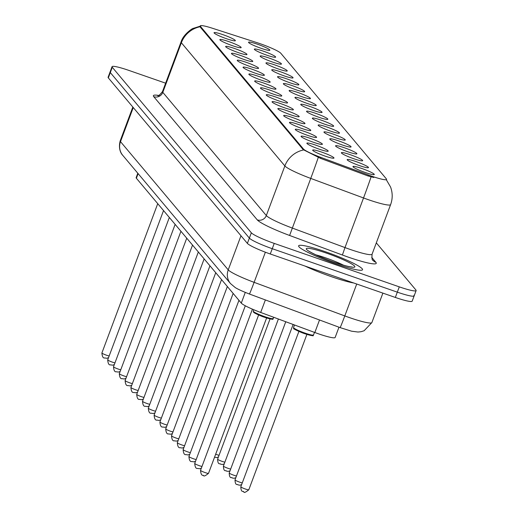 <?xml version="1.0" encoding="UTF-8"?>
<svg xmlns="http://www.w3.org/2000/svg" width="518" height="518" viewBox="0 0 518 518"><rect width="100%" height="100%" fill="white"/><g stroke="black" fill="none" stroke-linecap="round" stroke-linejoin="round"><path stroke-width="0.78" d="M232.187 45.597A11.377 1.308 -159.5 0 1 219.878 39.782A11.377 1.308 -159.5 0 1 228.833 41.608A11.377 1.308 -159.5 0 1 241.038 47.701A11.377 1.308 -159.5 0 1 232.187 45.597M237.989 52.499A11.377 1.308 -159.5 0 1 225.673 46.691A11.377 1.308 -159.5 0 1 234.635 48.511A11.377 1.308 -159.5 0 1 246.84 54.604A11.377 1.308 -159.5 0 1 237.989 52.499M243.79 59.402A11.377 1.308 -159.5 0 1 231.475 53.594A11.377 1.308 -159.5 0 1 240.436 55.413A11.377 1.308 -159.5 0 1 252.642 61.506A11.377 1.308 -159.5 0 1 243.79 59.402M249.592 66.31A11.377 1.308 -159.5 0 1 237.276 60.502A11.377 1.308 -159.5 0 1 246.238 62.322A11.377 1.308 -159.5 0 1 258.443 68.415A11.377 1.308 -159.5 0 1 249.592 66.31M255.393 73.213A11.377 1.308 -159.5 0 1 243.078 67.405A11.377 1.308 -159.5 0 1 252.039 69.224A11.377 1.308 -159.5 0 1 264.245 75.317A11.377 1.308 -159.5 0 1 255.393 73.213M261.195 80.115A11.377 1.308 -159.5 0 1 248.88 74.307A11.377 1.308 -159.5 0 1 257.841 76.133A11.377 1.308 -159.5 0 1 270.046 82.22A11.377 1.308 -159.5 0 1 261.195 80.115M266.997 87.024A11.377 1.308 -159.5 0 1 254.681 81.216A11.377 1.308 -159.5 0 1 263.643 83.035A11.377 1.308 -159.5 0 1 275.848 89.128A11.377 1.308 -159.5 0 1 266.997 87.024M272.792 93.926A11.377 1.308 -159.5 0 1 260.483 88.118A11.377 1.308 -159.5 0 1 269.444 89.938A11.377 1.308 -159.5 0 1 281.65 96.031A11.377 1.308 -159.5 0 1 272.792 93.926M278.593 100.835A11.377 1.308 -159.5 0 1 266.284 95.021A11.377 1.308 -159.5 0 1 275.246 96.847A11.377 1.308 -159.5 0 1 287.451 102.94A11.377 1.308 -159.5 0 1 278.593 100.835M284.395 107.738A11.377 1.308 -159.5 0 1 272.086 101.929A11.377 1.308 -159.5 0 1 281.047 103.749A11.377 1.308 -159.5 0 1 293.253 109.842A11.377 1.308 -159.5 0 1 284.395 107.738M290.197 114.64A11.377 1.308 -159.5 0 1 277.888 108.832A11.377 1.308 -159.5 0 1 286.849 110.651A11.377 1.308 -159.5 0 1 299.054 116.744A11.377 1.308 -159.5 0 1 290.197 114.64M295.998 121.549A11.377 1.308 -159.5 0 1 283.689 115.741A11.377 1.308 -159.5 0 1 292.651 117.56A11.377 1.308 -159.5 0 1 304.856 123.653A11.377 1.308 -159.5 0 1 295.998 121.549M301.8 128.451A11.377 1.308 -159.5 0 1 289.491 122.643A11.377 1.308 -159.5 0 1 298.452 124.462A11.377 1.308 -159.5 0 1 310.658 130.555A11.377 1.308 -159.5 0 1 301.8 128.451M307.601 135.353A11.377 1.308 -159.5 0 1 295.292 129.545A11.377 1.308 -159.5 0 1 304.254 131.365A11.377 1.308 -159.5 0 1 316.459 137.458A11.377 1.308 -159.5 0 1 307.601 135.353M313.403 142.262A11.377 1.308 -159.5 0 1 301.094 136.454A11.377 1.308 -159.5 0 1 310.055 138.274A11.377 1.308 -159.5 0 1 322.261 144.367A11.377 1.308 -159.5 0 1 313.403 142.262M319.205 149.165A11.377 1.308 -159.5 0 1 306.896 143.356A11.377 1.308 -159.5 0 1 315.857 145.176A11.377 1.308 -159.5 0 1 328.056 151.269A11.377 1.308 -159.5 0 1 319.205 149.165M325.006 156.073A11.377 1.308 -159.5 0 1 312.697 150.259A11.377 1.308 -159.5 0 1 321.652 152.085A11.377 1.308 -159.5 0 1 333.857 158.178A11.377 1.308 -159.5 0 1 325.006 156.073M226.385 38.688A11.377 1.308 -159.5 0 1 214.076 32.88A11.377 1.308 -159.5 0 1 223.031 34.7A11.377 1.308 -159.5 0 1 235.237 40.792A11.377 1.308 -159.5 0 1 226.385 38.688M266.673 55.135A11.377 1.308 -159.5 0 1 254.364 49.327A11.377 1.308 -159.5 0 1 263.319 51.146A11.377 1.308 -159.5 0 1 275.524 57.239A11.377 1.308 -159.5 0 1 266.673 55.135M272.474 62.037A11.377 1.308 -159.5 0 1 260.166 56.229A11.377 1.308 -159.5 0 1 269.12 58.048A11.377 1.308 -159.5 0 1 281.326 64.141A11.377 1.308 -159.5 0 1 272.474 62.037M278.276 68.939A11.377 1.308 -159.5 0 1 265.967 63.131A11.377 1.308 -159.5 0 1 274.922 64.957A11.377 1.308 -159.5 0 1 287.127 71.044A11.377 1.308 -159.5 0 1 278.276 68.939M284.078 75.848A11.377 1.308 -159.5 0 1 271.762 70.04A11.377 1.308 -159.5 0 1 280.724 71.86A11.377 1.308 -159.5 0 1 292.929 77.953A11.377 1.308 -159.5 0 1 284.078 75.848M289.879 82.75A11.377 1.308 -159.5 0 1 277.564 76.942A11.377 1.308 -159.5 0 1 286.525 78.762A11.377 1.308 -159.5 0 1 298.731 84.855A11.377 1.308 -159.5 0 1 289.879 82.75M295.681 89.659A11.377 1.308 -159.5 0 1 283.365 83.845A11.377 1.308 -159.5 0 1 292.327 85.671A11.377 1.308 -159.5 0 1 304.532 91.764A11.377 1.308 -159.5 0 1 295.681 89.659M301.482 96.562A11.377 1.308 -159.5 0 1 289.167 90.754A11.377 1.308 -159.5 0 1 298.128 92.573A11.377 1.308 -159.5 0 1 310.334 98.666A11.377 1.308 -159.5 0 1 301.482 96.562M307.284 103.464A11.377 1.308 -159.5 0 1 294.969 97.656A11.377 1.308 -159.5 0 1 303.93 99.475A11.377 1.308 -159.5 0 1 316.135 105.568A11.377 1.308 -159.5 0 1 307.284 103.464M313.086 110.373A11.377 1.308 -159.5 0 1 300.77 104.565A11.377 1.308 -159.5 0 1 309.732 106.384A11.377 1.308 -159.5 0 1 321.937 112.477A11.377 1.308 -159.5 0 1 313.086 110.373M318.881 117.275A11.377 1.308 -159.5 0 1 306.572 111.467A11.377 1.308 -159.5 0 1 315.533 113.287A11.377 1.308 -159.5 0 1 327.739 119.38A11.377 1.308 -159.5 0 1 318.881 117.275M324.682 124.178A11.377 1.308 -159.5 0 1 312.373 118.369A11.377 1.308 -159.5 0 1 321.335 120.189A11.377 1.308 -159.5 0 1 333.54 126.282A11.377 1.308 -159.5 0 1 324.682 124.178M330.484 131.086A11.377 1.308 -159.5 0 1 318.175 125.278A11.377 1.308 -159.5 0 1 327.136 127.098A11.377 1.308 -159.5 0 1 339.342 133.191A11.377 1.308 -159.5 0 1 330.484 131.086M336.286 137.989A11.377 1.308 -159.5 0 1 323.977 132.181A11.377 1.308 -159.5 0 1 332.938 134A11.377 1.308 -159.5 0 1 345.143 140.093A11.377 1.308 -159.5 0 1 336.286 137.989M342.087 144.898A11.377 1.308 -159.5 0 1 329.778 139.083A11.377 1.308 -159.5 0 1 338.74 140.909A11.377 1.308 -159.5 0 1 350.945 147.002A11.377 1.308 -159.5 0 1 342.087 144.898M347.889 151.8A11.377 1.308 -159.5 0 1 335.58 145.992A11.377 1.308 -159.5 0 1 344.541 147.811A11.377 1.308 -159.5 0 1 356.747 153.904A11.377 1.308 -159.5 0 1 347.889 151.8M353.69 158.702A11.377 1.308 -159.5 0 1 341.381 152.894A11.377 1.308 -159.5 0 1 350.343 154.714A11.377 1.308 -159.5 0 1 362.548 160.807A11.377 1.308 -159.5 0 1 353.69 158.702M359.492 165.611A11.377 1.308 -159.5 0 1 347.183 159.797A11.377 1.308 -159.5 0 1 356.144 161.622A11.377 1.308 -159.5 0 1 368.35 167.715A11.377 1.308 -159.5 0 1 359.492 165.611M365.294 172.513A11.377 1.308 -159.5 0 1 352.985 166.705A11.377 1.308 -159.5 0 1 361.946 168.525A11.377 1.308 -159.5 0 1 374.145 174.618A11.377 1.308 -159.5 0 1 365.294 172.513M260.871 48.226A11.377 1.308 -159.5 0 1 248.562 42.418A11.377 1.308 -159.5 0 1 257.517 44.237A11.377 1.308 -159.5 0 1 269.723 50.33A11.377 1.308 -159.5 0 1 260.871 48.226M257.168 42.709A19.192 2.208 -159.5 0 1 260.211 43.726A19.192 2.208 -159.5 0 1 280.814 53.27L386.363 178.898A19.192 2.208 -159.5 0 1 386.57 179.448A19.192 2.208 -159.5 0 1 368.292 174.967L320.927 157.42A19.192 2.208 -159.5 0 1 303.451 149.003L200.485 26.444A19.192 2.208 -159.5 0 1 200.278 25.9A19.192 2.208 -159.5 0 1 212.386 28.237L257.168 42.709M338.986 327.195L335.14 337.49A21.329 2.454 -159.5 0 1 314.827 332.511L260.69 312.458A21.329 2.454 -159.5 0 1 241.284 303.108L136.383 178.25A21.329 2.454 -159.5 0 1 136.15 177.648L137.801 173.239M325.557 251.793A34.123 3.924 20.5 0 0 298.621 245.83A34.123 3.924 20.5 0 0 335.612 263.759A34.123 3.924 20.5 0 0 362.548 269.729A34.123 3.924 20.5 0 0 325.557 251.793A34.123 3.924 20.5 0 0 298.621 245.83A34.123 3.924 20.5 0 0 335.612 263.759A34.123 3.924 20.5 0 0 362.548 269.729A34.123 3.924 20.5 0 0 325.557 251.793M165.631 83.178L128.885 70.409A21.329 2.454 20.5 0 0 112.05 66.68L110.075 71.976A21.329 2.454 20.5 0 0 110.302 72.578L249.365 238.099A21.329 2.454 20.5 0 0 272.254 248.698L397.319 292.152A21.329 2.454 20.5 0 0 414.154 295.882A21.329 2.454 20.5 0 0 413.921 295.273M373.821 177.499L367.935 175.926L320.564 158.378L303.211 149.65L200.239 27.098L200.278 25.9M112.05 66.68A21.329 2.454 20.5 0 0 112.283 67.288L251.347 232.802A21.329 2.454 20.5 0 0 274.229 243.402L399.294 286.862A21.329 2.454 20.5 0 0 416.129 290.592A21.329 2.454 20.5 0 0 415.902 289.983L376.308 242.858M108.094 77.266A21.329 2.454 20.5 0 0 108.327 77.875L247.384 243.389A21.329 2.454 20.5 0 0 270.273 253.988L395.338 297.442A21.329 2.454 20.5 0 0 412.173 301.172L414.154 295.882A21.329 2.454 20.5 0 1 397.319 292.152L272.254 248.698A21.329 2.454 20.5 0 1 249.365 238.099L110.302 72.578A21.329 2.454 20.5 0 1 110.075 71.976L108.094 77.266M305.024 266.064A35.548 4.086 20.5 0 0 331.125 276.58A35.548 4.086 20.5 0 0 353.781 283.003M368.292 174.967L367.935 175.926M320.927 157.42L320.564 158.378M303.451 149.003L303.211 149.65M200.485 26.444L200.239 27.098M138.118 173.614L136.383 178.25M245.279 292.405L241.284 303.108M265.378 299.928L260.69 312.458M319.515 319.982L314.827 332.511M371.697 257.342L375.867 262.302A7.11 6.922 -40 0 1 372.902 260.263C372.092 260.45 371.814 258.437 372.066 254.215A28.438 3.27 20.5 0 1 349.618 249.242A28.438 3.27 20.5 0 1 344.982 247.578L342.398 255.018L289.614 235.47A35.548 4.086 -159.5 0 1 257.265 219.878L153.755 96.678A35.548 4.086 -159.5 0 1 158.514 95.416M375.867 262.302A35.548 4.086 -159.5 0 1 348.193 257.103A35.548 4.086 -159.5 0 1 342.398 255.018M386.389 179.863L390.566 187.011C392.715 192.864 392.735 198.731 390.617 204.604A28.438 3.27 -159.5 0 1 368.168 199.631A28.438 3.27 -159.5 0 1 363.532 197.967L310.748 178.412A28.438 3.27 -159.5 0 1 284.868 165.941L181.358 42.741A24.883 24.223 -40 0 1 200.071 26.755M303.58 149.955A24.883 24.223 140 0 0 284.868 165.941L266.317 215.553A28.438 3.27 20.5 0 0 292.204 228.024L344.982 247.578L363.532 197.967A24.883 0.647 110.3 0 0 371.089 176.871M318.279 157.401A24.883 0.647 110.3 0 1 310.748 178.412L289.614 235.47M153.755 96.678A7.11 6.922 -40 0 0 162.807 92.353L181.358 42.741A28.438 3.27 -159.5 0 1 181.054 41.932L162.503 91.544A28.438 3.27 20.5 0 0 162.807 92.353L266.317 215.553A7.11 6.922 -40 0 1 257.265 219.878M399.294 286.862L395.338 297.442M112.283 67.288L108.327 77.875M251.347 232.802L247.384 243.389M274.229 243.402L270.273 253.988M265.378 252.208L254.118 282.336A14.219 0.369 110.3 0 1 249.398 294.01C238.753 289.925 235.437 287.704 235.172 287.503L230.51 283.586L122.785 155.368C122.578 155.225 117.651 150.414 120.202 140.838A28.438 3.27 20.5 0 0 120.506 141.647L228.231 269.865A28.438 3.27 20.5 0 0 254.118 282.336L344.794 315.928A28.438 3.27 20.5 0 0 349.43 317.592A28.438 3.27 20.5 0 0 371.872 322.565L382.886 293.117M356.721 284.026L344.794 315.928A14.219 0.369 110.3 0 1 340.073 327.603L249.398 294.01M122.785 155.368A14.219 13.844 -40 0 1 120.506 141.647L133.256 107.55M230.51 283.586A14.219 13.844 -40 0 1 228.231 269.865L240.98 235.768M108.527 357.685L106.753 358.275L104.837 357.951C103.179 358.359 102.201 356.701 101.904 352.972A4.267 0.492 20.5 0 0 106.527 355.219A4.267 0.492 20.5 0 0 109.168 355.97M114.329 364.588L112.555 365.184L110.638 364.853C108.981 365.261 108.003 363.604 107.705 359.88A4.267 0.492 20.5 0 0 112.328 362.121A4.267 0.492 20.5 0 0 114.964 362.878M120.131 371.497L118.35 372.086L116.44 371.762C114.782 372.17 113.805 370.512 113.507 366.783A4.267 0.492 20.5 0 0 118.13 369.023A4.267 0.492 20.5 0 0 120.765 369.781M125.932 378.399L124.152 378.988L122.242 378.664C120.584 379.072 119.606 377.415 119.308 373.692A4.267 0.492 20.5 0 0 123.931 375.932A4.267 0.492 20.5 0 0 126.567 376.69M343.538 265.197A21.665 2.493 20.5 0 0 325.913 257.951A21.665 2.493 20.5 0 0 315.941 254.875M334.408 262.322A25.932 2.978 20.5 0 0 354.597 266.123A25.932 2.978 20.5 0 0 326.767 253.231A25.932 2.978 20.5 0 0 306.572 249.436A25.932 2.978 20.5 0 0 334.408 262.322M131.727 385.301L129.953 385.897L128.043 385.567C126.386 385.981 125.408 384.317 125.11 380.594A4.267 0.492 20.5 0 0 129.733 382.834A4.267 0.492 20.5 0 0 132.368 383.592M137.529 392.21L135.755 392.799L133.845 392.476C132.187 392.884 131.209 391.226 130.912 387.496A4.267 0.492 20.5 0 0 135.535 389.737A4.267 0.492 20.5 0 0 138.17 390.494M143.331 399.113L141.556 399.702L139.646 399.378C137.989 399.786 137.011 398.128 136.713 394.405A4.267 0.492 20.5 0 0 141.336 396.646A4.267 0.492 20.5 0 0 143.972 397.403M149.132 406.015L147.358 406.611L145.448 406.28C143.79 406.695 142.813 405.031 142.515 401.308A4.267 0.492 20.5 0 0 147.138 403.548A4.267 0.492 20.5 0 0 149.773 404.305M154.934 412.924L153.16 413.513L151.25 413.189C149.592 413.597 148.614 411.94 148.316 408.21A4.267 0.492 20.5 0 0 152.939 410.457A4.267 0.492 20.5 0 0 155.575 411.208M160.735 419.826L158.961 420.422L157.051 420.092C155.394 420.499 154.416 418.842 154.118 415.119A4.267 0.492 20.5 0 0 158.741 417.359A4.267 0.492 20.5 0 0 161.376 418.117M166.537 426.735L164.763 427.324L162.853 427C161.195 427.408 160.217 425.751 159.913 422.021A4.267 0.492 20.5 0 0 164.543 424.261A4.267 0.492 20.5 0 0 167.178 425.019M172.339 433.637L170.564 434.226L168.648 433.903C166.997 434.311 166.019 432.653 165.715 428.923A4.267 0.492 20.5 0 0 170.344 431.17A4.267 0.492 20.5 0 0 172.98 431.928M215.656 454.241A4.267 0.492 20.5 0 0 216.433 454.513A4.267 0.492 20.5 0 0 219.069 455.27M224.229 463.888L222.455 464.484L220.538 464.154C220.318 462.943 217.871 465.85 217.605 459.181A4.267 0.492 20.5 0 0 222.228 461.421A4.267 0.492 20.5 0 0 224.87 462.179M230.031 470.791L228.257 471.386L226.34 471.063C226.12 469.845 223.672 472.753 223.407 466.083A4.267 0.492 20.5 0 0 228.03 468.324A4.267 0.492 20.5 0 0 230.672 469.081M235.832 477.7L234.058 478.289L232.142 477.965C231.922 476.754 229.474 479.662 229.209 472.986A4.267 0.492 20.5 0 0 233.832 475.233A4.267 0.492 20.5 0 0 236.473 475.984M294.457 325.058A9.952 1.146 -159.5 0 1 292.832 324.365M241.634 484.602L239.86 485.198L237.943 484.867C237.723 483.657 235.276 486.564 235.01 479.895A4.267 0.492 20.5 0 0 239.633 482.135A4.267 0.492 20.5 0 0 242.275 482.893M313.507 334.991C310.845 334.777 318.466 337.613 304.752 333.676L302.926 333.016C295.5 329.811 292.476 328.347 293.855 328.619L293.531 327.525A10.664 1.224 20.5 0 0 305.089 333.126A10.664 1.224 20.5 0 0 313.507 334.991L314.484 332.388M304.739 333.663A9.952 1.146 -159.5 0 1 294.192 328.295M305.057 333.78A4.267 0.492 -159.5 0 1 303.652 333.327A4.267 0.492 -159.5 0 1 300.705 332.155M248.802 489.788C245.571 492.417 243.887 493.084 243.745 491.776C243.525 490.559 241.077 493.466 240.812 486.797A4.267 0.492 20.5 0 0 245.435 489.037A4.267 0.492 20.5 0 0 248.802 489.788L306.902 334.388M312.503 335.14A9.952 1.146 -159.5 0 1 304.772 333.676M178.14 440.54L176.366 441.135L174.449 440.805C172.798 441.219 171.821 439.555 171.516 435.832A4.267 0.492 20.5 0 0 176.139 438.073A4.267 0.492 20.5 0 0 178.781 438.83M183.942 447.448L182.168 448.038L180.251 447.714C178.6 448.122 177.622 446.464 177.318 442.735A4.267 0.492 20.5 0 0 181.941 444.975A4.267 0.492 20.5 0 0 184.583 445.733M189.743 454.351L187.969 454.94L186.053 454.616C184.395 455.024 183.417 453.367 183.119 449.643A4.267 0.492 20.5 0 0 187.743 451.884A4.267 0.492 20.5 0 0 190.384 452.641M195.545 461.253L193.771 461.849L191.854 461.519C190.197 461.933 189.219 460.269 188.921 456.546A4.267 0.492 20.5 0 0 193.544 458.786A4.267 0.492 20.5 0 0 196.186 459.544M201.347 468.162L199.572 468.751L197.656 468.427C195.998 468.835 195.021 467.178 194.723 463.448A4.267 0.492 20.5 0 0 199.346 465.695A4.267 0.492 20.5 0 0 201.988 466.446M264.802 316.686A10.664 1.224 20.5 0 0 273.219 318.551C270.551 318.337 278.179 321.166 264.465 317.23C251.217 312.134 254.163 312.199 253.483 312.082L253.244 311.078A10.664 1.224 20.5 0 0 264.802 316.686M272.215 318.7A9.952 1.146 -159.5 0 1 264.484 317.23M264.769 317.34A4.267 0.492 -159.5 0 1 263.364 316.886A4.267 0.492 -159.5 0 1 260.418 315.708M205.147 472.597A4.267 0.492 20.5 0 0 208.514 473.342C205.283 475.977 203.6 476.638 203.457 475.33C201.8 475.738 200.822 474.08 200.524 470.357A4.267 0.492 20.5 0 0 205.147 472.597M264.452 317.223A9.952 1.146 -159.5 0 1 253.904 311.849M386.57 179.448L386.402 179.908M200.809 25.978L193.123 28.425C193.745 27.59 183.482 33.774 181.054 41.932M416.129 290.592L414.154 295.882M390.617 204.604L372.066 254.215M162.503 91.544C159.803 94.949 158.197 96.296 157.686 95.59L160.03 95.849M371.872 322.565L364.122 330.749L361.027 331.721L357.99 332.032L351.586 331.196L340.073 327.603M120.202 140.838L132.835 107.045M101.904 352.972L157.731 203.658M107.705 359.88L163.533 210.567M113.507 366.783L169.334 217.469M119.308 373.692L175.136 224.378M351.573 267.113L352.104 266.984C351.864 266.906 349.689 267.469 334.324 262.263C324.993 258.968 317.463 255.801 311.726 252.765L308.618 251.049M125.11 380.594L180.937 231.281M130.912 387.496L186.739 238.183M136.713 394.405L192.534 245.092M142.515 401.308L198.336 251.994M148.316 408.21L204.137 258.896M154.118 415.119L209.939 265.805M159.913 422.021L215.741 272.708M165.715 428.923L221.542 279.616M214.556 457.187L216.654 457.575L218.428 456.986M217.605 459.181L270.059 318.887M223.407 466.083L278.393 319.017M229.209 472.986L285.761 321.743M292.748 324.333L294.451 325.064M235.01 479.895L293.11 324.495M240.812 486.797L298.912 331.397M293.531 327.525L294.483 324.974M171.516 435.832L227.344 286.519M177.318 442.735L233.145 293.421M183.119 449.643L238.947 300.33M188.921 456.546L245.292 305.782M194.723 463.448L252.415 309.155M208.514 473.342L266.615 317.942M273.219 318.551L273.698 317.275M253.244 311.078L253.749 309.725M200.524 470.357L258.624 314.957"/></g></svg>
